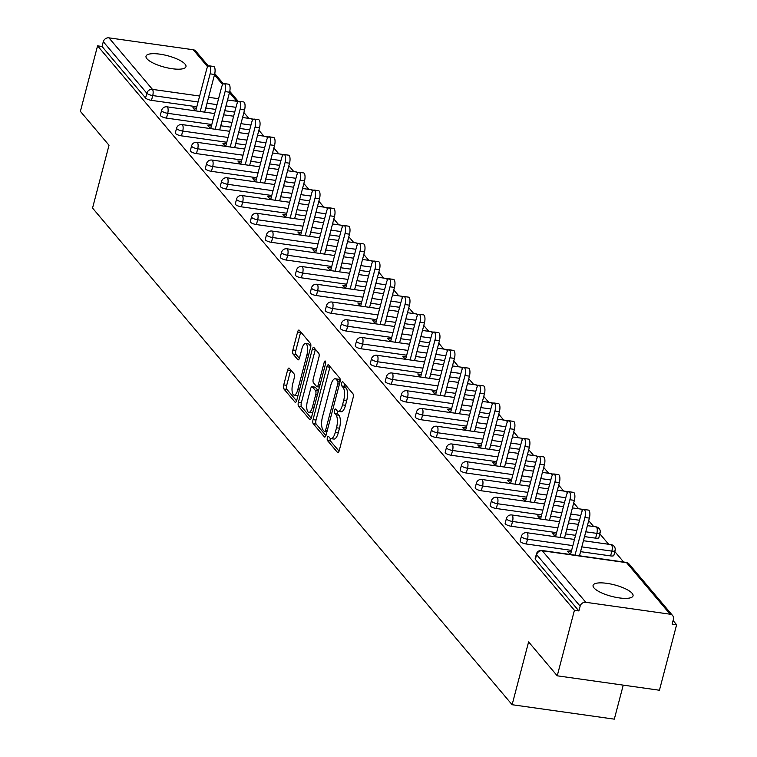 <?xml version="1.0" encoding="UTF-8"?>
<svg xmlns="http://www.w3.org/2000/svg" width="757" height="757" viewBox="0 0 757 757"><rect width="100%" height="100%" fill="white"/><g stroke="black" fill="none" stroke-linecap="round" stroke-linejoin="round"><path stroke-width="1.14" d="M327.374 437.745A2.214 0.804 -82 0 0 327.497 440.574L337.518 452.44A3.17 1.145 -82 0 0 337.849 452.639A3.17 1.145 -82 0 0 339.231 450.623L353.093 397.775A3.17 1.145 -82 0 0 352.923 393.725L342.902 381.859A2.214 0.804 -82 0 0 342.675 381.717A2.214 0.804 -82 0 0 341.7 383.137A2.214 0.804 -82 0 0 341.823 385.975L343.12 387.508A10.134 3.662 -82 0 1 343.678 400.472L342.514 404.881A10.134 3.662 -82 0 1 338.086 411.344A10.134 3.662 -82 0 1 337.035 410.701L335.739 409.168A2.214 0.804 -82 0 0 335.512 409.026A2.214 0.804 -82 0 0 334.537 410.436A2.214 0.804 -82 0 0 334.66 413.275L335.957 414.808A10.134 3.662 -82 0 1 336.515 427.781L335.351 432.181A10.134 3.662 -82 0 1 330.923 438.644A10.134 3.662 -82 0 1 329.872 438L328.576 436.467A2.214 0.804 -82 0 0 328.349 436.325A2.214 0.804 -82 0 0 327.374 437.745M330.298 438.398A2.214 0.804 -82 0 0 330.478 441L339.07 451.163M344.605 383.884A2.214 0.804 -82 0 0 344.804 386.392L346.1 387.925L343.12 387.508M337.461 411.098A2.214 0.804 -82 0 0 337.641 413.691L338.937 415.233L335.957 414.808M146.924 58.743A20.657 5.924 14.7 0 0 168.357 68.064A20.657 5.924 14.7 0 0 185.967 66.673A20.657 5.924 14.7 0 0 185.058 64.127A20.657 5.924 14.7 0 0 163.626 54.807A20.657 5.924 14.7 0 0 146.016 56.198A20.657 5.924 14.7 0 0 146.924 58.743M593.99 587.924A20.657 5.924 14.7 0 0 615.422 597.245A20.657 5.924 14.7 0 0 633.041 595.863A20.657 5.924 14.7 0 0 632.123 593.308A20.657 5.924 14.7 0 0 610.691 583.997A20.657 5.924 14.7 0 0 593.081 585.379A20.657 5.924 14.7 0 0 593.99 587.924M289.325 368.271A3.17 1.145 -82 0 0 288.994 368.063A3.17 1.145 -82 0 0 287.613 370.088L283.724 384.916A3.17 1.145 -82 0 0 283.894 388.966L295.022 402.137A3.17 1.145 -82 0 0 295.353 402.346A3.17 1.145 -82 0 0 296.735 400.321L310.597 347.472A3.17 1.145 -82 0 0 310.427 343.423L299.299 330.251A3.17 1.145 -82 0 0 298.968 330.052A3.17 1.145 -82 0 0 297.586 332.068L292.883 349.98A3.17 1.145 -82 0 0 293.054 354.03L297.823 359.67A3.17 1.145 -82 0 0 298.144 359.868A3.17 1.145 -82 0 0 299.535 357.843L301.863 348.968A8.478 3.066 -82 0 1 305.573 343.564A8.478 3.066 -82 0 1 306.916 354.938L297.785 389.732A8.478 3.066 -82 0 1 294.076 395.135A8.478 3.066 -82 0 1 292.741 383.752L294.255 377.961A3.17 1.145 -82 0 0 294.085 373.901L289.325 368.271M670.115 614.201L626.578 562.678L542.258 550.765L585.795 602.298L670.115 614.201A4.845 4.296 139.8 0 1 672.632 615.564A4.845 4.296 139.8 0 1 673.408 619.321L672.15 624.109L676.616 624.743L659.432 690.242L557.237 675.812L528.604 641.908L512.12 704.72L92.543 208.071L109.017 145.259L80.384 111.364L97.568 45.855L574.421 610.303L578.887 610.937L580.146 606.149L536.609 554.626L535.36 559.404L578.887 610.937M557.237 675.812L574.421 610.303M313.057 419.633A3.17 1.145 -82 0 0 313.228 423.693L324.365 436.865A3.17 1.145 -82 0 0 324.687 437.063A3.17 1.145 -82 0 0 326.078 435.048L339.94 382.2A3.17 1.145 -82 0 0 339.761 378.15L328.633 364.978A3.17 1.145 -82 0 0 328.311 364.77A3.17 1.145 -82 0 0 326.92 366.795L313.057 419.633L316.038 420.059A3.17 1.145 -82 0 0 316.208 424.109L325.907 435.587M309.689 419.501L298.561 406.329A3.17 1.145 -82 0 1 298.39 402.279L312.253 349.431A3.17 1.145 -82 0 1 313.635 347.406A3.17 1.145 -82 0 1 313.966 347.614L318.725 353.254A3.17 1.145 -82 0 1 318.905 357.304L313.275 378.737A3.17 1.145 -82 0 0 313.455 382.787L316.615 386.524A3.17 1.145 -82 0 0 316.937 386.723A3.17 1.145 -82 0 0 318.328 384.707L324.176 362.395A2.214 0.804 -82 0 1 325.15 360.985A2.214 0.804 -82 0 1 325.501 363.956L311.401 417.684A3.17 1.145 -82 0 1 310.02 419.7A3.17 1.145 -82 0 1 309.689 419.501L310.389 419.605M512.12 704.72L614.315 719.15L623.248 685.132M585.795 602.298A4.845 4.296 139.8 0 0 580.146 606.149M97.568 45.855L102.034 46.489L103.293 41.701A4.845 4.296 -40.2 0 1 108.932 37.85L193.253 49.754A4.845 4.296 -40.2 0 1 195.779 51.116L208.402 66.067M243.886 112.519L248.835 118.385M258.875 130.27L263.833 136.128M273.873 148.012L278.822 153.87M288.862 165.755L293.811 171.621M303.85 183.506L308.809 189.364M318.848 201.248L323.797 207.106M333.837 218.991L338.786 224.857M348.826 236.742L353.784 242.6M363.824 254.484L368.773 260.342M378.812 272.236L383.761 278.093M393.801 289.978L398.759 295.836M408.799 307.721L413.748 313.587M423.788 325.472L428.736 331.329M438.786 343.214L443.734 349.072M453.774 360.957L458.723 366.823M468.763 378.708L473.712 384.565M483.761 396.45L488.71 402.308M498.749 414.193L503.698 420.059M513.738 431.944L518.687 437.801M528.736 449.686L533.685 455.544M543.725 467.438L548.674 473.295M558.713 485.18L563.662 491.038M573.711 502.922L578.66 508.789M588.7 520.674L593.649 526.531M599.847 533.865L608.647 544.274M614.835 551.607L623.636 562.025M673.087 620.551L676.616 624.743M571.213 551.9L567.693 551.399L570.305 554.493M234.698 112.112L224.715 110.702M215.754 109.434L205.772 108.024M196.811 106.756L151.476 100.359A4.845 1.391 -165.3 0 1 145.571 98.022L146.82 93.234L103.293 41.701M102.034 46.489L145.571 98.022M535.36 559.404A4.845 1.391 -165.3 0 1 535.142 558.808L536.401 554.02A4.845 1.391 -165.3 0 0 536.609 554.626A4.845 4.296 139.8 0 1 542.258 550.765A4.845 1.751 -82 0 0 541.757 550.462A4.845 4.845 0 0 0 536.401 554.02M166.474 118.101A4.845 1.391 -165.3 0 1 160.56 115.764A4.845 1.391 -165.3 0 1 160.342 115.168L161.601 110.38A4.845 1.391 -165.3 0 0 161.818 110.986A4.845 1.391 14.7 0 0 167.723 113.323L166.474 118.101L211.799 124.508M249.687 129.854L239.704 128.444M230.743 127.185L220.76 125.776M181.462 135.853A4.845 1.391 -165.3 0 1 175.548 133.516A4.845 1.391 -165.3 0 1 175.34 132.92L176.599 128.132A4.845 1.391 -165.3 0 0 176.807 128.728A4.845 1.391 14.7 0 0 182.721 131.065L181.462 135.853L226.788 142.25M264.685 147.606L254.702 146.196M245.741 144.928L235.758 143.518M196.451 153.595A4.845 1.391 -165.3 0 1 190.546 151.258A4.845 1.391 -165.3 0 1 190.329 150.662L191.587 145.874A4.845 1.391 -165.3 0 0 191.795 146.47A4.845 1.391 14.7 0 0 197.709 148.807L196.451 153.595L241.786 160.001M279.674 165.348L269.691 163.938M260.73 162.67L250.747 161.26M211.449 171.337A4.845 1.391 -165.3 0 1 205.535 169A4.845 1.391 -165.3 0 1 205.327 168.404L206.576 163.626A4.845 1.391 -165.3 0 0 206.793 164.222A4.845 1.391 14.7 0 0 212.698 166.559L211.449 171.337L256.774 177.744M294.672 183.09L284.689 181.68M275.718 180.421L265.735 179.012M226.438 189.089A4.845 1.391 -165.3 0 1 220.524 186.752A4.845 1.391 -165.3 0 1 220.315 186.156L221.574 181.368A4.845 1.391 -165.3 0 0 221.782 181.964A4.845 1.391 14.7 0 0 227.696 184.301L226.438 189.089L271.772 195.486M309.66 200.842L299.677 199.432M290.716 198.164L280.733 196.754M241.426 206.831A4.845 1.391 -165.3 0 1 235.522 204.494A4.845 1.391 -165.3 0 1 235.304 203.898L236.562 199.11A4.845 1.391 -165.3 0 0 236.771 199.706A4.845 1.391 14.7 0 0 242.685 202.043L241.426 206.831L286.761 213.237M324.649 218.584L314.666 217.174M305.705 215.906L295.722 214.496M256.424 224.574A4.845 1.391 -165.3 0 1 250.51 222.236A4.845 1.391 -165.3 0 1 250.302 221.64L251.551 216.862A4.845 1.391 -165.3 0 0 251.769 217.458A4.845 1.391 14.7 0 0 257.673 219.795L256.424 224.574L301.75 230.98M339.647 236.326L329.664 234.916M320.694 233.658L310.711 232.248M271.413 242.325A4.845 1.391 -165.3 0 1 265.499 239.988A4.845 1.391 -165.3 0 1 265.291 239.392L266.549 234.604A4.845 1.391 -165.3 0 0 266.757 235.2A4.845 1.391 14.7 0 0 272.671 237.537L271.413 242.325L316.748 248.722M354.636 254.078L344.653 252.668M335.692 251.4L325.709 249.99M286.401 260.067A4.845 1.391 -165.3 0 1 280.497 257.73A4.845 1.391 -165.3 0 1 280.279 257.134L281.538 252.346A4.845 1.391 -165.3 0 0 281.755 252.942A4.845 1.391 14.7 0 0 287.66 255.279L286.401 260.067L331.736 266.473M369.624 271.82L359.641 270.41M350.68 269.142L340.697 267.732M301.4 277.819A4.845 1.391 -165.3 0 1 295.485 275.482A4.845 1.391 -165.3 0 1 295.277 274.876L296.526 270.098A4.845 1.391 -165.3 0 0 296.744 270.694A4.845 1.391 14.7 0 0 302.658 273.031L301.4 277.819L346.725 284.216M384.622 289.571L374.639 288.162M365.669 286.894L355.686 285.484M316.388 295.561A4.845 1.391 -165.3 0 1 310.484 293.224A4.845 1.391 -165.3 0 1 310.266 292.628L311.524 287.84A4.845 1.391 -165.3 0 0 311.733 288.436A4.845 1.391 14.7 0 0 317.647 290.773L316.388 295.561L361.723 301.958M399.611 307.314L389.628 305.904M380.667 304.636L370.684 303.226M331.386 313.303A4.845 1.391 -165.3 0 1 325.472 310.966A4.845 1.391 -165.3 0 1 325.255 310.37L326.513 305.582A4.845 1.391 -165.3 0 0 326.731 306.188A4.845 1.391 14.7 0 0 332.635 308.525L331.386 313.303L376.712 319.709M414.599 325.056L404.617 323.646M395.656 322.387L385.673 320.977M346.375 331.055A4.845 1.391 -165.3 0 1 340.461 328.718A4.845 1.391 -165.3 0 1 340.253 328.112L341.502 323.334A4.845 1.391 -165.3 0 0 341.719 323.93A4.845 1.391 14.7 0 0 347.633 326.267L346.375 331.055L391.7 337.452M429.598 342.807L419.615 341.398M410.644 340.13L400.661 338.72M361.363 348.797A4.845 1.391 -165.3 0 1 355.459 346.46A4.845 1.391 -165.3 0 1 355.241 345.864L356.5 341.076A4.845 1.391 -165.3 0 0 356.708 341.672A4.845 1.391 14.7 0 0 362.622 344.009L361.363 348.797L406.698 355.194M444.586 360.55L434.603 359.14M425.642 357.872L415.659 356.462M376.361 366.539A4.845 1.391 -165.3 0 1 370.447 364.202A4.845 1.391 -165.3 0 1 370.23 363.606L371.488 358.818A4.845 1.391 -165.3 0 0 371.706 359.424A4.845 1.391 14.7 0 0 377.611 361.761L376.361 366.539L421.687 372.946M459.575 378.292L449.592 376.882M440.631 375.623L430.648 374.213M391.35 384.291A4.845 1.391 -165.3 0 1 385.436 381.954A4.845 1.391 -165.3 0 1 385.228 381.358L386.477 376.57A4.845 1.391 -165.3 0 0 386.695 377.166A4.845 1.391 14.7 0 0 392.609 379.503L391.35 384.291L436.675 390.688M474.573 396.043L464.59 394.634M455.629 393.366L445.646 391.956M406.339 402.033A4.845 1.391 -165.3 0 1 400.434 399.696A4.845 1.391 -165.3 0 1 400.216 399.1L401.475 394.312A4.845 1.391 -165.3 0 0 401.683 394.908A4.845 1.391 14.7 0 0 407.597 397.245L406.339 402.033L451.674 408.439M489.561 413.786L479.578 412.376M470.617 411.108L460.635 409.698M421.337 419.775A4.845 1.391 -165.3 0 1 415.423 417.438A4.845 1.391 -165.3 0 1 415.205 416.842L416.464 412.063A4.845 1.391 -165.3 0 0 416.681 412.66A4.845 1.391 14.7 0 0 422.586 414.997L421.337 419.775L466.662 426.182M504.55 431.528L494.567 430.118M485.606 428.859L475.623 427.45M436.325 437.527A4.845 1.391 -165.3 0 1 430.411 435.19A4.845 1.391 -165.3 0 1 430.203 434.594L431.452 429.806A4.845 1.391 -165.3 0 0 431.67 430.402A4.845 1.391 14.7 0 0 437.584 432.739L436.325 437.527L481.651 443.924M519.548 449.28L509.565 447.87M500.604 446.602L490.621 445.192M451.314 455.269A4.845 1.391 -165.3 0 1 445.409 452.932A4.845 1.391 -165.3 0 1 445.192 452.336L446.45 447.548A4.845 1.391 -165.3 0 0 446.658 448.144A4.845 1.391 14.7 0 0 452.572 450.481L451.314 455.269L496.649 461.675M534.537 467.022L524.554 465.612M515.593 464.344L505.61 462.934M466.312 473.021A4.845 1.391 -165.3 0 1 460.398 470.684A4.845 1.391 -165.3 0 1 460.18 470.078L461.439 465.3A4.845 1.391 -165.3 0 0 461.656 465.896A4.845 1.391 14.7 0 0 467.561 468.233L466.312 473.021L511.637 479.418M549.525 484.773L539.542 483.363M530.581 482.095L520.598 480.686M481.301 490.763A4.845 1.391 -165.3 0 1 475.387 488.426A4.845 1.391 -165.3 0 1 475.178 487.83L476.427 483.042A4.845 1.391 -165.3 0 0 476.645 483.638A4.845 1.391 14.7 0 0 482.559 485.975L481.301 490.763L526.626 497.16M564.523 502.516L554.54 501.106M545.579 499.838L535.596 498.428M496.289 508.505A4.845 1.391 -165.3 0 1 490.385 506.168A4.845 1.391 -165.3 0 1 490.167 505.572L491.425 500.784A4.845 1.391 -165.3 0 0 491.634 501.389A4.845 1.391 14.7 0 0 497.548 503.727L496.289 508.505L541.624 514.911M579.512 520.258L569.529 518.848M560.568 517.58L550.585 516.179M511.287 526.257A4.845 1.391 -165.3 0 1 505.373 523.92A4.845 1.391 -165.3 0 1 505.156 523.314L506.414 518.536A4.845 1.391 -165.3 0 0 506.632 519.132A4.845 1.391 14.7 0 0 512.536 521.469L511.287 526.257L556.613 532.654M599.885 532.303A4.845 1.391 -165.3 0 1 600.102 532.9L598.844 537.688A4.845 1.391 -165.3 0 1 595.608 538.161L584.518 536.599M575.557 535.331L565.574 533.922M526.276 543.999A4.845 1.391 -165.3 0 1 520.362 541.662A4.845 1.391 -165.3 0 1 520.154 541.066L521.412 536.278A4.845 1.391 -165.3 0 0 521.62 536.874A4.845 1.391 14.7 0 0 527.534 539.211L526.276 543.999L571.601 550.396M614.883 550.046A4.845 1.391 -165.3 0 1 615.091 550.642L613.842 555.43A4.845 1.391 -165.3 0 1 610.596 555.903L580.572 551.664M556.225 534.149L552.695 533.657L555.307 536.741M541.227 516.406L537.707 515.905L540.318 518.999M526.238 498.664L522.718 498.163L525.33 501.257M511.249 480.913L507.72 480.421L510.332 483.505M496.251 463.17L492.731 462.669L495.343 465.763M481.263 445.428L477.743 444.927L480.354 448.012M466.274 427.677L462.745 427.185L465.356 430.269M451.276 409.934L447.756 409.433L450.368 412.527M436.287 392.183L432.767 391.691L435.37 394.776M421.289 374.441L417.769 373.949L420.381 377.033M406.301 356.698L402.781 356.197L405.392 359.291M391.312 338.947L387.792 338.455L390.394 341.539M376.314 321.205L372.794 320.703L375.406 323.797M361.326 303.462L357.806 302.961L360.417 306.055M346.337 285.711L342.817 285.219L345.419 288.303M331.339 267.969L327.819 267.467L330.43 270.561M316.35 250.226L312.83 249.725L315.442 252.819M301.362 232.475L297.842 231.983L300.444 235.067M286.364 214.733L282.844 214.231L285.455 217.325M271.375 196.981L267.855 196.489L270.467 199.574M256.386 179.239L252.857 178.747L255.469 181.831M241.388 161.496L237.868 160.995L240.48 164.089M226.4 143.745L222.88 143.253L225.491 146.338M211.411 126.003L207.882 125.501L210.493 128.595M196.413 108.26L192.893 107.759L195.505 110.853M330.923 438.644L333.903 439.069A10.134 3.662 -82 0 0 338.332 432.607L335.351 432.181M338.937 415.233A10.134 3.662 -82 0 1 339.486 428.197L338.332 432.607M338.086 411.344L341.066 411.761A10.134 3.662 -82 0 0 345.495 405.298L342.514 404.881M346.1 387.925A10.134 3.662 -82 0 1 346.649 400.898L345.495 405.298M330.061 366.672A3.17 1.145 -82 0 0 329.901 367.211L316.038 420.059M324.403 431.528A2.214 0.804 -82 0 0 324.63 431.67A2.214 0.804 -82 0 0 325.605 430.25L337.773 383.865A2.214 0.804 -82 0 0 337.65 381.036L336.278 379.408A10.134 3.662 -82 0 0 335.237 378.765A10.134 3.662 -82 0 0 330.8 385.237L322.482 416.937A10.134 3.662 -82 0 0 323.031 429.91L324.403 431.528M335.237 378.765L338.209 379.191A10.134 3.662 -82 0 1 339.259 379.834L340.167 380.913M311.241 418.224L301.541 406.746L298.561 406.329M315.395 349.308A3.17 1.145 -82 0 0 315.234 349.848L301.371 402.696A3.17 1.145 -82 0 0 301.541 406.746M307.446 400.973A8.478 3.066 -82 0 0 308.78 412.347A8.478 3.066 -82 0 0 312.49 406.944L315.707 394.69A3.17 1.145 -82 0 0 315.537 390.64L312.376 386.893A3.17 1.145 -82 0 0 312.045 386.695A3.17 1.145 -82 0 0 310.663 388.72L307.446 400.973M308.78 412.347L311.761 412.773A8.478 3.066 -82 0 0 312.773 412.489M314.657 387.215A3.17 1.145 -82 0 1 315.026 387.12A3.17 1.145 -82 0 1 315.357 387.319L318.423 390.943M294.076 395.135L297.056 395.551A8.478 3.066 -82 0 0 298.059 395.268M310.521 347.785A8.478 3.066 -82 0 0 308.553 343.981L305.573 343.564M300.728 331.945A3.17 1.145 -82 0 0 300.567 332.484L295.864 350.396A3.17 1.145 -82 0 0 296.034 354.446L299.365 358.392M290.754 369.965A3.17 1.145 -82 0 0 290.593 370.504L286.695 385.332A3.17 1.145 -82 0 0 286.875 389.382L296.574 400.869M589.372 518.119L584.906 517.485A5.971 2.157 -82 0 0 583.959 509.47L588.426 510.095A5.971 2.157 98 0 1 589.372 518.119L579.484 555.789M583.959 509.47A5.971 2.157 -82 0 0 581.348 513.274L570.523 554.521M584.906 517.485L575.017 555.155M574.383 500.368L569.907 499.743A5.971 2.157 -82 0 0 568.971 491.719L573.437 492.353A5.971 2.157 98 0 1 574.383 500.368L564.495 538.038M568.971 491.719A5.971 2.157 -82 0 0 566.35 495.532L555.534 536.779M569.907 499.743L560.029 537.413M559.385 482.625L554.919 481.991A5.971 2.157 -82 0 0 553.973 473.977L558.448 474.611A5.971 2.157 98 0 1 559.385 482.625L549.506 520.296M553.973 473.977A5.971 2.157 -82 0 0 551.361 477.781L540.545 519.028M554.919 481.991L545.031 519.662M544.397 464.874L539.93 464.249A5.971 2.157 -82 0 0 538.984 456.234L543.45 456.859A5.971 2.157 98 0 1 544.397 464.874L534.508 502.553M538.984 456.234A5.971 2.157 -82 0 0 536.372 460.038L525.547 501.285M539.93 464.249L530.042 501.919M529.398 447.132L524.932 446.498A5.971 2.157 -82 0 0 523.995 438.483L528.462 439.117A5.971 2.157 98 0 1 529.398 447.132L519.52 484.802M523.995 438.483A5.971 2.157 -82 0 0 521.374 442.296L510.559 483.543M524.932 446.498L515.053 484.177M514.41 429.389L509.944 428.755A5.971 2.157 -82 0 0 508.997 420.741L513.464 421.375A5.971 2.157 98 0 1 514.41 429.389L504.531 467.06M508.997 420.741A5.971 2.157 -82 0 0 506.386 424.545L495.561 465.792M509.944 428.755L500.055 466.426M499.421 411.638L494.946 411.013A5.971 2.157 -82 0 0 494.009 402.989L498.475 403.623A5.971 2.157 98 0 1 499.421 411.638L489.533 449.317M494.009 402.989A5.971 2.157 -82 0 0 491.397 406.802L480.572 448.049M494.946 411.013L485.067 448.683M484.423 393.895L479.957 393.262A5.971 2.157 -82 0 0 479.011 385.247L483.486 385.881A5.971 2.157 98 0 1 484.423 393.895L474.544 431.566M479.011 385.247A5.971 2.157 -82 0 0 476.399 389.06L465.583 430.298M479.957 393.262L470.078 430.941M469.435 376.153L464.968 375.519A5.971 2.157 -82 0 0 464.022 367.505L468.488 368.129A5.971 2.157 98 0 1 469.435 376.153L459.556 413.824M464.022 367.505A5.971 2.157 -82 0 0 461.41 371.308L450.585 412.556M464.968 375.519L455.08 413.19M454.446 358.402L449.97 357.777A5.971 2.157 -82 0 0 449.033 349.753L453.5 350.387A5.971 2.157 98 0 1 454.446 358.402L444.558 396.072M449.033 349.753A5.971 2.157 -82 0 0 446.422 353.566L435.597 394.813M449.97 357.777L440.091 395.447M439.448 340.659L434.982 340.025A5.971 2.157 -82 0 0 434.035 332.011L438.511 332.645A5.971 2.157 98 0 1 439.448 340.659L429.569 378.33M434.035 332.011A5.971 2.157 -82 0 0 431.424 335.815L420.608 377.062M434.982 340.025L425.103 377.696M424.459 322.917L419.993 322.283A5.971 2.157 -82 0 0 419.047 314.269L423.513 314.893A5.971 2.157 98 0 1 424.459 322.917L414.581 360.587M419.047 314.269A5.971 2.157 -82 0 0 416.435 318.072L405.61 359.32M419.993 322.283L410.105 359.954M409.471 305.166L404.995 304.541A5.971 2.157 -82 0 0 404.058 296.517L408.525 297.151A5.971 2.157 98 0 1 409.471 305.166L399.582 342.836M404.058 296.517A5.971 2.157 -82 0 0 401.447 300.33L390.621 341.577M404.995 304.541L395.116 342.211M394.473 287.423L390.006 286.789A5.971 2.157 -82 0 0 389.06 278.775L393.536 279.409A5.971 2.157 98 0 1 394.473 287.423L384.594 325.094M389.06 278.775A5.971 2.157 -82 0 0 386.448 282.579L375.633 323.826M390.006 286.789L380.128 324.46M379.484 269.672L375.018 269.047A5.971 2.157 -82 0 0 374.072 261.033L378.538 261.657A5.971 2.157 98 0 1 379.484 269.672L369.605 307.351M374.072 261.033A5.971 2.157 -82 0 0 371.46 264.836L360.635 306.083M375.018 269.047L365.129 306.717M364.495 251.93L360.02 251.296A5.971 2.157 -82 0 0 359.083 243.281L363.549 243.915A5.971 2.157 98 0 1 364.495 251.93L354.607 289.6M359.083 243.281A5.971 2.157 -82 0 0 356.471 247.094L345.646 288.341M360.02 251.296L350.141 288.975M349.497 234.187L345.031 233.553A5.971 2.157 -82 0 0 344.085 225.539L348.561 226.173A5.971 2.157 98 0 1 349.497 234.187L339.619 271.858M344.085 225.539A5.971 2.157 -82 0 0 341.473 229.343L330.658 270.59M345.031 233.553L335.152 271.224M334.509 216.436L330.043 215.811A5.971 2.157 -82 0 0 329.096 207.797L333.563 208.421A5.971 2.157 98 0 1 334.509 216.436L324.63 254.115M329.096 207.797A5.971 2.157 -82 0 0 326.485 211.6L315.66 252.847M330.043 215.811L320.154 253.481M319.52 198.694L315.044 198.06A5.971 2.157 -82 0 0 314.108 190.045L318.574 190.679A5.971 2.157 98 0 1 319.52 198.694L309.632 236.364M314.108 190.045A5.971 2.157 -82 0 0 311.496 193.858L300.671 235.096M315.044 198.06L305.166 235.739M304.522 180.951L300.056 180.317A5.971 2.157 -82 0 0 299.11 172.303L303.585 172.927A5.971 2.157 98 0 1 304.522 180.951L294.643 218.622M299.11 172.303A5.971 2.157 -82 0 0 296.498 176.107L285.682 217.354M300.056 180.317L290.168 217.988M289.534 163.2L285.067 162.575A5.971 2.157 -82 0 0 284.121 154.551L288.587 155.185A5.971 2.157 98 0 1 289.534 163.2L279.645 200.879M284.121 154.551A5.971 2.157 -82 0 0 281.509 158.364L270.684 199.611M285.067 162.575L275.179 200.245M274.545 145.458L270.069 144.824A5.971 2.157 -82 0 0 269.132 136.809L273.599 137.443A5.971 2.157 98 0 1 274.545 145.458L264.657 183.128M269.132 136.809A5.971 2.157 -82 0 0 266.511 140.613L255.696 181.86M270.069 144.824L260.19 182.494M259.547 127.715L255.081 127.081A5.971 2.157 -82 0 0 254.134 119.067L258.61 119.691A5.971 2.157 98 0 1 259.547 127.715L249.668 165.386M254.134 119.067A5.971 2.157 -82 0 0 251.523 122.871L240.707 164.118M255.081 127.081L245.192 164.752M244.558 109.964L240.092 109.339A5.971 2.157 -82 0 0 239.146 101.315L243.612 101.949A5.971 2.157 98 0 1 244.558 109.964L234.67 147.634M239.146 101.315A5.971 2.157 -82 0 0 236.534 105.128L225.709 146.375M240.092 109.339L230.204 147.009M229.57 92.222L225.094 91.588A5.971 2.157 -82 0 0 224.157 83.573L228.623 84.207A5.971 2.157 98 0 1 229.57 92.222L219.681 129.892M224.157 83.573A5.971 2.157 -82 0 0 221.536 87.377L210.72 128.624M225.094 91.588L215.215 129.258M214.572 74.479L210.105 73.845A5.971 2.157 -82 0 0 209.159 65.831L213.635 66.455A5.971 2.157 98 0 1 214.572 74.479L204.693 112.15M209.159 65.831A5.971 2.157 -82 0 0 206.547 69.635L195.732 110.882M210.105 73.845L200.217 111.516M330.478 441L327.497 440.574M344.804 386.392L341.823 385.975M337.641 413.691L334.66 413.275M672.632 615.564L629.095 564.031A4.845 4.296 139.8 0 0 626.578 562.678A4.845 1.751 -82 0 0 626.077 562.366L541.757 550.462M108.932 37.85L152.469 89.383L199.621 96.035M208.582 97.303L218.565 98.713M227.526 99.981L236.79 101.287L229.466 92.609M222.69 84.595L214.468 74.867M207.692 66.853L193.253 49.754M237.376 102.867A4.845 1.751 98 0 0 236.79 101.287A4.845 4.296 -40.2 0 1 238.171 101.731M198.06 101.977L152.734 95.571A4.845 1.391 14.7 0 1 146.82 93.234A4.845 4.296 -40.2 0 1 152.469 89.383A4.845 1.751 98 0 1 152.734 95.571L151.476 100.359M610.596 555.903L611.855 551.124L581.821 546.885M572.86 545.617L527.534 539.211A4.845 1.751 98 0 0 527.269 533.023A4.845 1.751 -82 0 0 526.768 532.71A4.845 4.845 0 0 0 521.412 536.278M611.088 544.624A4.845 1.751 -82 0 1 611.59 544.926A4.845 1.751 98 0 1 611.855 551.124A4.845 1.391 -165.3 0 0 615.091 550.642A4.845 4.845 0 0 0 611.088 544.624L583.439 540.716M595.608 538.161L596.857 533.373L585.776 531.811M576.815 530.543L566.832 529.134M557.871 527.866L512.536 521.469A4.845 1.751 98 0 0 512.271 515.271A4.845 1.751 -82 0 0 511.779 514.968A4.845 4.845 0 0 0 506.414 518.536M580.77 515.479L570.787 514.069M561.826 512.801L551.844 511.391M542.873 510.123L497.548 503.727A4.845 1.751 98 0 0 497.283 497.529A4.845 1.751 -82 0 0 496.781 497.226A4.845 4.845 0 0 0 491.425 500.784M565.772 497.728L555.789 496.318M546.828 495.05L536.845 493.64M527.884 492.381L482.559 485.975A4.845 1.751 98 0 0 482.294 479.787A4.845 1.751 -82 0 0 481.793 479.474A4.845 4.845 0 0 0 476.427 483.042M550.784 479.985L540.801 478.575M531.84 477.307L521.857 475.898M512.896 474.63L467.561 468.233A4.845 1.751 98 0 0 467.296 462.035A4.845 1.751 -82 0 0 466.804 461.732A4.845 4.845 0 0 0 461.439 465.3M535.795 462.234L525.812 460.824M516.851 459.565L506.868 458.155M497.898 456.887L452.572 450.481A4.845 1.751 98 0 0 452.308 444.293A4.845 1.751 -82 0 0 451.806 443.99A4.845 4.845 0 0 0 446.45 447.548M520.797 444.491L510.814 443.082M501.853 441.814L491.87 440.404M482.909 439.145L437.584 432.739A4.845 1.751 98 0 0 437.319 426.551A4.845 1.751 -82 0 0 436.817 426.238A4.845 4.845 0 0 0 431.452 429.806M505.808 426.749L495.826 425.339M486.865 424.071L476.882 422.661M467.921 421.394L422.586 414.997A4.845 1.751 98 0 0 422.321 408.799A4.845 1.751 -82 0 0 421.819 408.496A4.845 4.845 0 0 0 416.464 412.063M490.82 408.998L480.837 407.588M471.876 406.329L461.893 404.919M452.923 403.651L407.597 397.245A4.845 1.751 98 0 0 407.332 391.057A4.845 1.751 -82 0 0 406.831 390.744A4.845 4.845 0 0 0 401.475 394.312M475.822 391.255L465.839 389.846M456.878 388.578L446.895 387.168M437.934 385.9L392.609 379.503A4.845 1.751 98 0 0 392.344 373.315A4.845 1.751 -82 0 0 391.842 373.002A4.845 4.845 0 0 0 386.477 376.57M460.833 373.513L450.85 372.103M441.889 370.835L431.906 369.425M422.945 368.157L377.611 361.761A4.845 1.751 98 0 0 377.346 355.563A4.845 1.751 -82 0 0 376.844 355.26A4.845 4.845 0 0 0 371.488 358.818M445.845 355.762L435.862 354.352M426.901 353.093L416.918 351.683M407.947 350.415L362.622 344.009A4.845 1.751 98 0 0 362.357 337.821A4.845 1.751 -82 0 0 361.855 337.508A4.845 4.845 0 0 0 356.5 341.076M430.847 338.019L420.864 336.61M411.903 335.342L401.92 333.932M392.959 332.664L347.633 326.267A4.845 1.751 98 0 0 347.368 320.069A4.845 1.751 -82 0 0 346.867 319.766A4.845 4.845 0 0 0 341.502 323.334M415.858 320.277L405.875 318.867M396.914 317.599L386.931 316.189M377.97 314.921L332.635 308.525A4.845 1.751 98 0 0 332.37 302.327A4.845 1.751 -82 0 0 331.869 302.024A4.845 4.845 0 0 0 326.513 305.582M400.869 302.526L390.886 301.116M381.916 299.848L371.933 298.438M362.972 297.179L317.647 290.773A4.845 1.751 98 0 0 317.382 284.585A4.845 1.751 -82 0 0 316.88 284.272A4.845 4.845 0 0 0 311.524 287.84M385.871 284.783L375.888 283.373M366.927 282.106L356.944 280.696M347.983 279.428L302.658 273.031A4.845 1.751 98 0 0 302.393 266.833A4.845 1.751 -82 0 0 301.892 266.53A4.845 4.845 0 0 0 296.526 270.098M370.883 267.032L360.9 265.622M351.939 264.363L341.956 262.953M332.995 261.685L287.66 255.279A4.845 1.751 98 0 0 287.395 249.091A4.845 1.751 -82 0 0 286.894 248.788A4.845 4.845 0 0 0 281.538 252.346M355.894 249.29L345.911 247.88M336.941 246.612L326.958 245.202M317.997 243.943L272.671 237.537A4.845 1.751 98 0 0 272.406 231.349A4.845 1.751 -82 0 0 271.905 231.036A4.845 4.845 0 0 0 266.549 234.604M340.896 231.547L330.913 230.137M321.952 228.869L311.969 227.46M303.008 226.192L257.673 219.795A4.845 1.751 98 0 0 257.418 213.597A4.845 1.751 -82 0 0 256.916 213.294A4.845 4.845 0 0 0 251.551 216.862M325.907 213.796L315.924 212.386M306.964 211.127L296.981 209.717M288.02 208.449L242.685 202.043A4.845 1.751 98 0 0 242.42 195.855A4.845 1.751 -82 0 0 241.918 195.543A4.845 4.845 0 0 0 236.562 199.11M310.919 196.054L300.936 194.644M291.965 193.376L281.983 191.966M273.022 190.707L227.696 184.301A4.845 1.751 98 0 0 227.431 178.113A4.845 1.751 -82 0 0 226.93 177.8A4.845 4.845 0 0 0 221.574 181.368M295.921 178.311L285.938 176.901M276.977 175.633L266.994 174.224M258.033 172.956L212.698 166.559A4.845 1.751 98 0 0 212.433 160.361A4.845 1.751 -82 0 0 211.941 160.058A4.845 4.845 0 0 0 206.576 163.626M280.932 160.56L270.949 159.15M261.988 157.891L252.005 156.481M243.044 155.213L197.709 148.807A4.845 1.751 98 0 0 197.445 142.619A4.845 1.751 -82 0 0 196.943 142.307A4.845 4.845 0 0 0 191.587 145.874M265.934 142.818L255.961 141.408M246.99 140.14L237.007 138.73M228.046 137.462L182.721 131.065A4.845 1.751 98 0 0 182.456 124.867A4.845 1.751 -82 0 0 181.954 124.564A4.845 4.845 0 0 0 176.599 128.132M250.946 125.075L240.963 123.665M232.002 122.397L222.019 120.988M213.058 119.72L167.723 113.323A4.845 1.751 98 0 0 167.458 107.125A4.845 1.751 -82 0 0 166.966 106.822A4.845 4.845 0 0 0 161.601 110.38M235.957 107.324L225.974 105.914M217.013 104.646L207.03 103.236M596.09 526.872A4.845 1.751 -82 0 1 596.592 527.184A4.845 1.751 98 0 1 596.857 533.373A4.845 1.391 -165.3 0 0 600.102 532.9A4.845 4.845 0 0 0 596.09 526.872L587.394 525.651M583.032 509.839A4.845 4.845 0 0 0 581.102 509.13A4.845 1.751 -82 0 1 581.603 509.433A4.845 1.751 98 0 1 582.19 511.013M568.043 492.097A4.845 4.845 0 0 0 566.113 491.388A4.845 1.751 -82 0 1 566.615 491.69A4.845 1.751 98 0 1 567.192 493.271M553.045 474.355A4.845 4.845 0 0 0 551.115 473.636A4.845 1.751 -82 0 1 551.616 473.948A4.845 1.751 98 0 1 552.203 475.519M538.057 456.603A4.845 4.845 0 0 0 536.126 455.894A4.845 1.751 -82 0 1 536.628 456.197A4.845 1.751 98 0 1 537.215 457.777M523.059 438.861A4.845 4.845 0 0 0 521.138 438.152A4.845 1.751 -82 0 1 521.639 438.454A4.845 1.751 98 0 1 522.216 440.035M508.07 421.119A4.845 4.845 0 0 0 506.14 420.4A4.845 1.751 -82 0 1 506.641 420.712A4.845 1.751 98 0 1 507.228 422.283M493.081 403.367A4.845 4.845 0 0 0 491.151 402.658A4.845 1.751 -82 0 1 491.653 402.961A4.845 1.751 98 0 1 492.239 404.541M478.083 385.625A4.845 4.845 0 0 0 476.162 384.906A4.845 1.751 -82 0 1 476.664 385.218A4.845 1.751 98 0 1 477.241 386.799M463.095 367.874A4.845 4.845 0 0 0 461.164 367.164A4.845 1.751 -82 0 1 461.666 367.476A4.845 1.751 98 0 1 462.253 369.047M448.106 350.131A4.845 4.845 0 0 0 446.176 349.422A4.845 1.751 -82 0 1 446.677 349.725A4.845 1.751 98 0 1 447.264 351.305M433.108 332.389A4.845 4.845 0 0 0 431.187 331.67A4.845 1.751 -82 0 1 431.689 331.982A4.845 1.751 98 0 1 432.266 333.563M418.119 314.638A4.845 4.845 0 0 0 416.189 313.928A4.845 1.751 -82 0 1 416.691 314.231A4.845 1.751 98 0 1 417.277 315.811M403.131 296.895A4.845 4.845 0 0 0 401.201 296.186A4.845 1.751 -82 0 1 401.702 296.489A4.845 1.751 98 0 1 402.289 298.069M388.133 279.153A4.845 4.845 0 0 0 386.212 278.434A4.845 1.751 -82 0 1 386.704 278.746A4.845 1.751 98 0 1 387.291 280.317M373.144 261.402A4.845 4.845 0 0 0 371.214 260.692A4.845 1.751 -82 0 1 371.715 260.995A4.845 1.751 98 0 1 372.302 262.575M358.156 243.659A4.845 4.845 0 0 0 356.225 242.95A4.845 1.751 -82 0 1 356.727 243.252A4.845 1.751 98 0 1 357.304 244.833M343.158 225.917A4.845 4.845 0 0 0 341.237 225.198A4.845 1.751 -82 0 1 341.729 225.51A4.845 1.751 98 0 1 342.315 227.081M328.169 208.166A4.845 4.845 0 0 0 326.239 207.456A4.845 1.751 -82 0 1 326.74 207.759A4.845 1.751 98 0 1 327.327 209.339M313.18 190.423A4.845 4.845 0 0 0 311.25 189.704A4.845 1.751 -82 0 1 311.752 190.016A4.845 1.751 98 0 1 312.329 191.597M298.182 172.672A4.845 4.845 0 0 0 296.261 171.962A4.845 1.751 -82 0 1 296.753 172.274A4.845 1.751 98 0 1 297.34 173.845M283.194 154.93A4.845 4.845 0 0 0 281.263 154.22A4.845 1.751 -82 0 1 281.765 154.523A4.845 1.751 98 0 1 282.352 156.103M268.205 137.187A4.845 4.845 0 0 0 266.275 136.468A4.845 1.751 -82 0 1 266.776 136.78A4.845 1.751 98 0 1 267.353 138.361M253.207 119.436A4.845 4.845 0 0 0 251.277 118.726A4.845 1.751 -82 0 1 251.778 119.029A4.845 1.751 98 0 1 252.365 120.609M339.486 428.197L336.515 427.781M346.649 400.898L343.678 400.472M338.218 452.544L337.518 452.44M329.901 367.211L326.92 366.795M325.056 436.959L324.365 436.865M316.208 424.109L313.228 423.693M326.901 431.878L324.885 431.594M327.27 430.487L325.605 430.25M339.439 384.102L337.773 383.865M340.111 381.377L337.65 381.036M339.259 379.834L336.278 379.408M301.371 402.696L298.39 402.279M315.234 349.848L312.253 349.431M319.993 384.944L318.328 384.707M325.69 362.612L324.176 362.395M314.164 407.181L312.49 406.944M317.372 394.927L315.707 394.69M318.394 391.038L315.537 390.64M315.357 387.319L312.376 386.893M299.45 389.969L297.785 389.732M308.582 355.175L306.916 354.938M298.523 359.764L297.823 359.67M296.034 354.446L293.054 354.03M295.864 350.396L292.883 349.98M300.567 332.484L297.586 332.068M295.722 402.241L295.022 402.137M286.875 389.382L283.894 388.966M286.695 385.332L283.724 384.916M290.593 370.504L287.613 370.088M238.389 101.552L229.768 91.351M223.391 83.809L214.77 73.609M629.095 564.031A4.845 4.845 0 0 0 626.077 562.366M574.478 539.448L526.768 532.71M578.433 524.383L568.45 522.973M559.489 521.705L511.779 514.968M581.102 509.13L572.406 507.9M563.445 506.632L553.462 505.222M544.491 503.963L496.781 497.226M566.113 491.388L557.407 490.158M548.447 488.89L538.464 487.48M529.503 486.212L481.793 479.474M551.115 473.636L542.419 472.406M533.458 471.147L523.475 469.737M514.514 468.469L466.804 461.732M536.126 455.894L527.43 454.664M518.46 453.396L508.477 451.986M499.516 450.727L451.806 443.99M521.138 438.152L512.432 436.921M503.471 435.654L493.488 434.244M484.527 432.976L436.817 426.238M506.14 420.4L497.444 419.17M488.483 417.911L478.5 416.501M469.539 415.233L421.819 408.496M491.151 402.658L482.455 401.428M473.485 400.16L463.502 398.75M454.541 397.482L406.831 390.744M476.162 384.906L467.457 383.685M458.496 382.417L448.513 381.008M439.552 379.74L391.842 373.002M461.164 367.164L452.468 365.934M443.507 364.666L433.524 363.265M424.563 361.997L376.844 355.26M446.176 349.422L437.48 348.192M428.509 346.924L418.526 345.514M409.565 344.246L361.855 337.508M431.187 331.67L422.482 330.449M413.521 329.181L403.538 327.772M394.577 326.504L346.867 319.766M416.189 313.928L407.493 312.698M398.532 311.43L388.549 310.02M379.588 308.761L331.869 302.024M401.201 296.186L392.505 294.956M383.534 293.688L373.551 292.278M364.59 291.01L316.88 284.272M386.212 278.434L377.506 277.204M368.545 275.945L358.563 274.536M349.602 273.268L301.892 266.53M371.214 260.692L362.518 259.462M353.557 258.194L343.574 256.784M334.603 255.525L286.894 248.788M356.225 242.95L347.52 241.72M338.559 240.452L328.576 239.042M319.615 237.774L271.905 231.036M341.237 225.198L332.531 223.968M323.57 222.709L313.587 221.299M304.626 220.032L256.916 213.294M326.239 207.456L317.543 206.226M308.582 204.958L298.599 203.548M289.628 202.28L241.918 195.543M311.25 189.704L302.545 188.484M293.584 187.216L283.601 185.806M274.64 184.538L226.93 177.8M296.261 171.962L287.556 170.732M278.595 169.473L268.612 168.063M259.651 166.795L211.941 160.058M281.263 154.22L272.567 152.99M263.606 151.722L253.623 150.312M244.653 149.044L196.943 142.307M266.275 136.468L257.569 135.248M248.608 133.98L238.625 132.57M229.664 131.302L181.954 124.564M251.277 118.726L242.581 117.496M233.62 116.228L223.637 114.818M214.676 113.559L166.966 106.822M326.873 431.982L324.63 431.67M319.435 387.082L316.937 386.723M315.026 387.12L312.045 386.695"/></g></svg>
